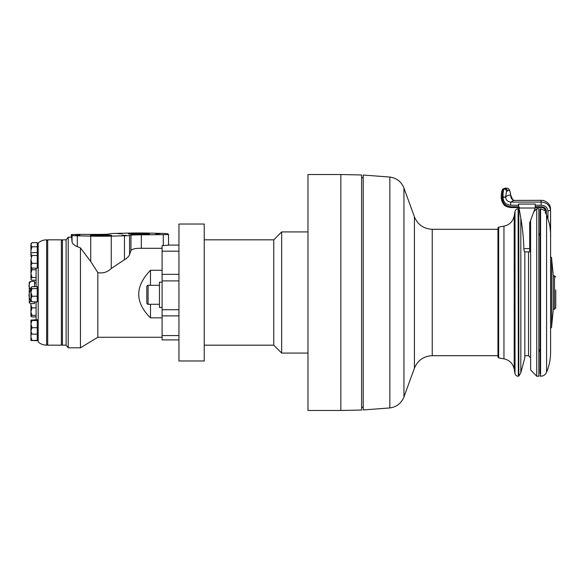 <?xml version="1.0" encoding="UTF-8"?>
<svg xmlns="http://www.w3.org/2000/svg" width="585" height="585" viewBox="0 0 585 585"><rect width="100%" height="100%" fill="white"/><g stroke="black" fill="none" stroke-linecap="round" stroke-linejoin="round"><path stroke-width="0.88" d="M138.908 233.4A10.537 0.431 180 0 1 149.438 233.846A10.537 0.431 180 0 1 138.908 234.263A10.537 0.431 180 0 1 128.386 233.846A10.537 0.431 180 0 1 138.908 233.4M133.738 234.212A9.813 0.402 180 0 1 138.908 234.146A9.813 0.402 180 0 1 144.085 234.212M100.986 234.958A10.537 0.431 180 0 1 111.516 235.411A10.537 0.431 180 0 1 100.986 235.821A10.537 0.431 180 0 1 90.463 235.411A10.537 0.431 180 0 1 100.986 234.958M95.816 235.77A9.813 0.402 180 0 1 100.986 235.711A9.813 0.402 180 0 1 106.163 235.77M122.053 235.214L126.265 235.397L122.053 235.214M159.983 233.656L155.771 233.839L159.983 233.656M117.841 233.656L122.053 233.839L117.841 233.656M79.918 235.214L75.706 235.397L79.918 235.214M555.75 289.992L555.75 307.944L555.75 289.992M162.089 282.153L159.456 282.153L159.456 307.439L162.089 307.439M146.813 301.092L146.813 303.015C147.281 304.134 147.705 304.558 148.078 304.28L148.078 285.312C147.705 285.034 147.281 285.458 146.813 286.577L146.813 301.092M178.944 275.915L178.944 360.974L204.223 360.974L204.223 224.026L178.944 224.026L178.944 275.915M168.538 245.13L168.546 234.614L167.837 233.781A10.537 0.431 0 0 0 162.579 233.415L149.182 233.101A20.541 0.848 0 0 0 128.641 233.101L115.435 233.415A10.537 0.431 0 0 0 110.324 233.715L108.942 234.037A10.537 0.431 180 0 1 98.565 234.395L76.62 234.395L71.355 234.614L72.057 235.441A10.537 0.431 0 0 0 77.322 235.806L90.719 236.121A20.541 0.848 0 0 0 111.26 236.121L124.466 235.806A10.537 0.431 0 0 0 129.57 235.506L130.96 235.185A10.537 0.431 180 0 1 141.336 234.826L168.546 234.614L168.538 245.13L162.089 245.649L162.089 339.907L178.944 339.907M162.089 248.296L141.336 248.296C135.713 248.164 132.254 248.925 130.96 250.577L129.57 254.343C128.956 256.34 127.252 258.131 124.466 259.725L111.26 268.464C107.406 272.215 102.931 273.597 97.827 272.61L90.719 261.51L80.445 247.886L77.322 246.651C74.061 245.247 72.306 243.667 72.057 241.919L71.355 234.614L71.355 237.232M66.12 239.828L66.12 345.172L62.434 345.172L62.434 239.828L66.12 239.828L68.226 237.196L68.226 347.804L80.445 347.804L80.445 247.886M97.827 272.61L97.827 337.267L80.445 347.804M162.089 317.838L150.499 317.838C134.813 302.357 134.813 286.504 150.499 270.285L162.089 270.285M150.499 317.838L150.499 304.28M150.499 285.312L150.499 270.285M29.25 285.056L29.287 282.182L30.829 281.392C28.409 284.164 28.409 286.928 30.829 289.699C28.409 293.407 28.409 297.107 30.829 300.807L29.287 302.818L30.829 303.608L34.515 303.608L34.515 301.867M29.25 302.043L29.25 295.915M29.25 295.674L29.25 294.84M29.25 294.599L29.25 286.043M29.25 285.86L29.25 285.231M30.829 281.392L34.515 281.392L34.515 286.643M30.932 243.696L30.932 244.303L31.992 242.651L37.257 242.651L37.257 252.42L31.107 252.83L30.932 254.073L31.992 255.499L30.932 259.703L31.992 263.345L30.932 265.897L31.992 268.113L31.093 267.681M30.932 255.236L30.932 254.241M30.932 253.678L30.932 251.513M30.932 260.83L30.932 260.398M30.932 261.817L30.932 261.393M30.932 266.855L30.932 266.292M30.932 265.298L30.932 260.135M31.992 242.651L30.932 244.669M30.932 249.97L30.932 249.583M30.932 251.133L30.932 250.658M30.932 256.435L30.932 256.018M30.932 244.859L31.992 246.775L30.932 250.446L31.005 253.042M30.932 249.941L30.932 245.122M30.932 270.95L30.932 270.519M30.932 271.93L30.932 271.506M30.932 278.124L30.932 274.328M30.932 266.16L31.992 269.729L30.932 273.341L31.992 277.517L30.932 278.767L31.027 279.71L31.992 280.208L36.094 280.208M30.932 272.917L30.932 267.689M30.932 307.907L30.932 307.491M30.932 313.728L30.932 313.348M30.932 314.533L30.932 314.152M30.954 303.608L30.932 305.099L31.992 307.856L30.932 311.871L31.992 315.352L30.946 316.397L30.932 312.346M30.932 316.185L31.992 316.909L36.094 316.909M30.932 310.854L30.932 305.48M30.932 306.957L30.932 306.547M30.932 304.302L30.932 303.608M30.932 337.976L30.932 340.521L37.257 340.697L37.257 340.316L30.932 340.521M31.166 334.05L30.932 337.048L31.992 340.316M30.932 340.47L30.932 337.435M30.932 329.296L30.932 330.605M30.932 336.163L30.932 333.662M30.932 331.176L30.932 330.788M37.257 340.316L37.257 319.71L30.932 320.083L31.992 320.507L30.932 323.856L31.992 327.717L30.932 331.154L31.992 334.13L30.932 333.772L30.932 331.505M30.932 330.342L30.932 324.763M30.932 323.147L30.932 320.178M30.932 330.364L30.932 329.991M30.932 329.472L30.932 329.077M37.257 252.42L37.257 268.113L31.992 268.113M37.257 263.345L31.992 263.345M37.257 246.775L31.992 246.775M36.094 269.729L31.992 269.729M37.257 255.499L31.992 255.499M38.2 242.987L38.2 342.013C40.628 344.082 43.444 345.135 46.632 345.172L46.632 239.828C43.444 239.865 40.628 240.918 38.2 242.987L38.2 340.514L37.257 340.514M36.094 277.517L31.992 277.517M36.094 307.856L31.992 307.856M36.094 315.352L31.992 315.352M37.257 320.507L31.992 320.507M37.257 327.717L31.992 327.717M37.257 334.13L31.992 334.13M38.2 342.013L38.2 340.514M31.992 301.867L37.257 301.867L37.257 286.643L31.992 286.643L30.932 287.549L31.992 288.602L30.932 292.134L31.992 296.215L30.932 299.242L31.992 301.867L30.932 301.107L30.932 299.557M30.932 298.533L30.932 293.165M30.932 291.652L30.932 287.798M30.932 289.268L30.932 288.902M30.932 295.827L30.932 295.41M30.932 296.792L30.932 296.376M37.257 288.602L31.992 288.602M37.257 296.215L31.992 296.215M36.094 301.867L36.094 319.71M36.094 268.113L36.094 286.643M47.685 294.664L47.685 345.172L61.381 345.172L61.381 239.828L47.685 239.828L47.685 294.664M204.223 239.828L273.751 239.828L273.751 345.172L281.648 353.069L307.988 353.069M273.751 239.828L281.648 231.931L281.648 353.069M340.85 410.48L307.988 410.48L307.988 174.52L340.85 174.52L340.85 410.48L361.603 410.026L361.603 174.974L340.85 174.52M546.58 372.243C549.242 365.815 550.573 359.131 550.587 352.177L550.587 237.196C550.792 234.541 550.463 230.3 549.593 224.486L546.58 214.812L546.58 372.243C545.388 374.788 543.385 376.118 540.584 376.25L540.584 208.75L540.057 209.276L540.057 373.632M546.58 214.812L545.322 212.911L545.322 210.622L546.375 210.856C545.783 208.18 544.021 206.812 541.11 206.754L535.282 206.754M550.587 255.148L550.587 256.683L551.64 257.736L551.64 327.264L550.587 328.317M534.259 210.483L529.696 222.892L529.696 251.908L524.84 251.85C524.357 251.799 524.028 250.716 523.831 248.603C523.707 237.934 522.244 225.225 519.451 210.483L518.427 204.114L535.282 204.048L535.209 208.019L534.259 210.483M541.11 207.543L535.275 207.551L541.11 207.543C543.392 207.543 544.803 208.567 545.322 210.622C544.803 208.457 543.399 207.441 541.11 207.573L541.11 206.754M363.234 292.5L363.234 409.953L389.851 407.942L389.851 177.058L363.234 175.047L363.234 292.5M551.64 258.789L553.22 275.008L553.22 309.991L553.22 309.209L554.485 309.209L555.75 307.944M550.587 210.563L550.492 224.552M550.587 237.196L550.587 210.308C549.703 205.167 546.544 202.425 541.11 202.074L511.122 202.088A2.632 0.534 92.7 0 0 510.559 205.24C505.857 204.728 503.349 202.154 503.041 197.503L505.615 196.955L501.228 197.123C501.308 193.635 501.667 191.273 502.303 190.037M547.955 218.417L547.955 210.856C547.246 207.273 544.964 205.401 541.11 205.24L541.11 200.326L514.72 200.421A92.174 18.683 92.7 0 0 514.705 200.421A92.174 18.683 92.7 0 0 511.122 202.088C507.795 201.905 505.959 200.231 505.615 197.057A97.439 19.751 92.7 0 1 510.676 195.31L510.676 195.383M507.414 191.017A2.632 2.567 180 0 0 504.782 188.45L505.857 188.121C505.301 189.306 509.586 185.131 510.734 195.236L510.676 195.207C510.193 190.578 509.104 189.182 507.414 191.017L506.515 191.58L505.615 196.955M505.857 188.121L503.356 189.013A1.053 1.024 180 0 0 502.771 189.189C501.806 190.257 501.279 192.918 501.206 197.167L501.228 197.123M518.734 206.754L510.559 206.754C505.206 205.986 502.442 202.907 502.259 197.503L502.259 197.401C502.296 193.247 502.661 190.454 503.356 189.013L504.255 188.45A1.053 1.024 180 0 0 503.678 188.611L503.678 188.611A1.053 1.024 180 0 0 503.648 188.633M501.228 197.218L501.206 197.277C503.29 207.719 506.369 205.591 506.968 206.783L510.778 207.551C504.701 206.761 501.52 203.317 501.228 197.225L502.259 197.503M547.955 210.856L550.587 210.308M520.825 218.139L520.825 372.769L524.833 357.815L524.833 251.908M519.334 209.847L518.12 208.75C516.453 208.874 515.414 209.744 515.012 211.368L514.208 215.909C512.935 221.474 509.52 224.889 503.956 226.161L498.669 227.097L497.967 227.923L497.967 357.077L498.669 357.903L498.669 227.097M530.624 220.092L530.624 369.925L536.737 376.25L538.843 376.25L538.843 208.75L536.737 208.75L536.737 376.25M72.057 235.441L72.057 241.919M77.322 235.806L77.322 246.651M90.719 236.121L90.719 261.51M111.26 236.121L111.26 268.464M124.466 235.806L124.466 259.725M129.57 235.506L129.57 254.343M130.96 235.185L130.96 250.577M141.336 234.826L141.336 248.296M163.273 234.826L163.273 245.649M178.944 251.184L162.089 251.184M178.944 335.585L162.089 335.585M178.944 274.358L162.089 274.358M178.944 280.895L162.089 280.895M178.944 309.714L162.089 309.714M178.944 315.878L162.089 315.878M535.209 208.019L518.975 208.019M523.831 248.603L529.696 248.603M519.451 207.551L510.778 207.551M510.559 206.754L510.727 207.573L518.888 207.573M551.64 326.211L553.22 309.991L553.22 275.016L553.22 275.791L554.485 275.791L554.485 309.209M497.967 229.298L432.235 229.298L432.235 355.702L497.967 355.702M432.235 229.298C423.686 228.867 417.748 224.706 414.421 216.816L403.95 188.056L403.95 396.944C401.347 403.299 396.652 406.963 389.851 407.942M414.421 216.816L414.421 368.184L403.95 396.944M506.515 191.58A2.632 2.567 180 0 0 503.882 189.013C503.268 190.461 502.99 193.255 503.041 197.401L503.041 197.503M514.705 200.421L512.826 199.865L510.676 195.207M544.701 209.028L545.315 210.797L544.737 209.072M550.587 224.391A2.632 0.585 180 0 1 549.666 224.837M546.375 214.381L546.375 210.856M541.11 205.24L535.282 205.24M518.478 205.24L510.559 205.24M520.825 372.769L518.8 376.001L518.8 208.999M518.354 208.75L518.354 376.25L518.12 208.75M518.12 376.25C516.453 376.126 515.414 375.256 515.012 373.632L515.012 211.368M515.012 373.632L514.208 369.091L514.208 215.909M514.208 369.091C512.935 363.526 509.52 360.111 503.956 358.839L503.956 226.161M528.518 251.908L528.518 355.702L530.624 357.815M148.078 304.28L159.456 304.28M148.078 285.312L159.456 285.312M178.944 245.093L168.546 245.093M68.226 237.196L71.355 237.196M97.827 337.267L162.089 337.267M36.094 283.016L34.515 283.016M36.094 301.984L34.515 301.984M31.107 252.83L30.932 253.415M31.107 267.703L30.932 267.118M31.027 279.71L30.932 279.279M31.027 265.144L30.932 265.568M38.2 253.422L37.257 253.422M38.2 267.111L37.257 267.111M38.2 243.704L37.257 243.704M38.2 320.075L37.257 320.075M38.2 333.772L37.257 333.772M38.2 287.411L37.257 287.411M38.2 301.099L37.257 301.099M46.632 345.172L47.685 344.119M46.632 239.828L47.685 240.881M62.434 240.669L61.381 239.828M62.434 344.331L61.381 345.172M66.12 345.172L68.226 347.804M204.223 345.172L273.751 345.172M281.648 231.931L307.988 231.931M540.584 208.75L545.322 210.805M540.584 376.25L540.057 375.724M538.843 349.062L540.057 352.016M538.843 235.938L540.057 232.984M518.427 204.048L535.282 204.048M554.485 275.791L555.75 277.056M403.95 188.056C401.347 181.701 396.652 178.037 389.851 177.058M432.235 355.702C423.686 356.133 417.748 360.294 414.421 368.184M363.234 178.03L361.603 177.416M363.234 406.97L361.603 407.584M505.286 188.114L502.786 189.182M510.734 195.236L510.734 195.346C510.712 197.386 511.414 198.9 512.826 199.865M541.11 200.326C543.282 200.194 545.608 201.152 548.094 203.207C549.008 204.64 549.805 203.902 550.587 208.75M518.8 376.001L518.354 376.25M498.669 357.903L503.956 358.839M529.696 228.932L530.624 227.185M533.674 211.916L536.737 208.75M524.833 355.702L528.518 355.702"/></g></svg>
